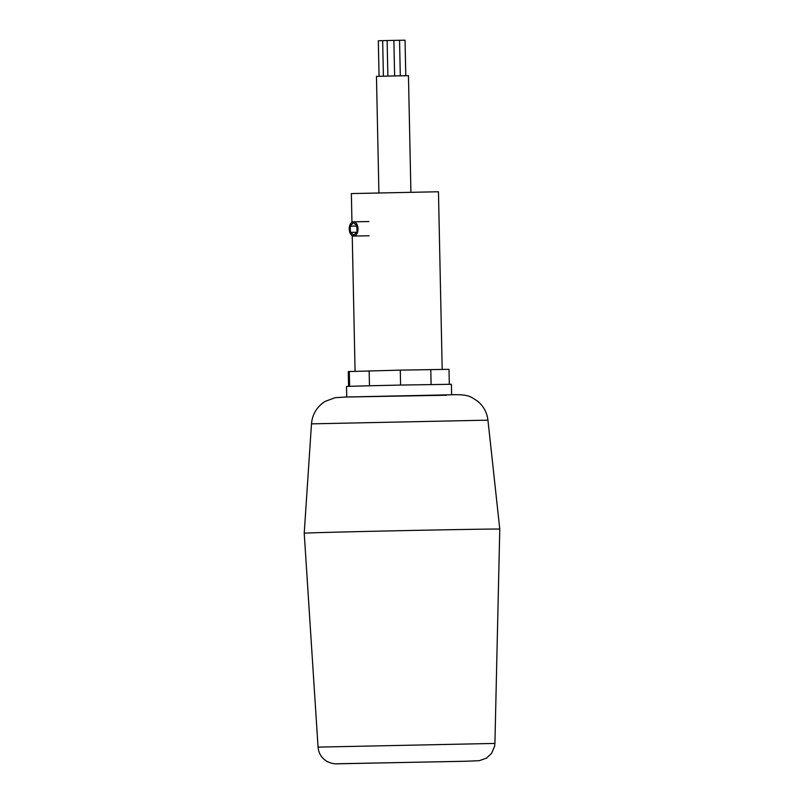 <?xml version="1.0" encoding="UTF-8"?>
<svg xmlns="http://www.w3.org/2000/svg" width="804" height="804" viewBox="0 0 804 804"><rect width="100%" height="100%" fill="white"/><g stroke="black" fill="none" stroke-linecap="round" stroke-linejoin="round"><path stroke-width="1.21" d="M351.951 222.306L351.358 193.573L438.461 191.754L442.19 369.408M351.137 223.009A7.115 4.382 89 0 1 353.499 221.814A7.115 4.382 89 0 1 358.001 228.859A7.115 4.382 89 0 1 353.74 236.044A7.115 4.382 89 0 1 349.459 231.019A7.115 4.382 89 0 1 351.137 223.009M350.464 232.376L350.162 226.165L353.318 222.718L356.775 225.482L357.087 231.693L353.931 235.14L350.464 232.376L356.554 232.276M350.162 226.165L356.805 226.055M405.789 75.717L405.045 40.2L387.84 40.501L378.312 40.773L379.056 76.279M410.904 192.116L408.462 75.707L397.678 75.857L376.463 76.38L378.905 192.789M451.617 394.794L451.396 384.282L400.593 385.066L400.281 370.131L348.273 371.579L348.574 386.352M400.593 385.066L369.468 385.769L369.157 370.835M369.468 385.769L349.599 386.322L349.288 371.388M449.315 384.242L448.994 369.317L400.281 370.131M431.095 384.483L430.783 369.559M349.599 386.322L346.504 386.473L346.725 396.995M311.48 423.859L304.224 533.203A97.797 0.513 -1.2 0 1 401.99 530.65A97.797 0.513 -1.2 0 1 499.776 529.112L487.948 420.16L311.48 423.859C312.374 414.181 316.907 406.713 325.057 401.447L335.117 397.689L346.212 397.005L449.758 394.814C469.395 394.081 470.229 396.673 477.465 401.045C483.485 406.02 486.983 412.402 487.948 420.16M446.371 395.246L345.388 397.035M462.531 761.328L336.695 763.78L462.531 761.328M466.31 761.227L479.305 760.674L486.5 758.132L491.626 753.328L494.621 746.263L494.912 743.419L318.052 747.117C318.645 753.428 321.65 758.202 327.067 761.468C330.776 763.297 334.363 764.071 337.831 763.8L465.838 761.237M352.232 235.632L355.077 371.227M368.915 221.562L353.499 221.814M369.157 235.783L353.74 236.044M400.302 75.807L399.558 40.29M383.407 76.159L382.664 40.652M394.623 75.918L393.88 40.391M387.87 76.058L387.126 40.532M494.912 743.419L499.776 529.112M318.052 747.117L304.224 533.203"/></g></svg>
